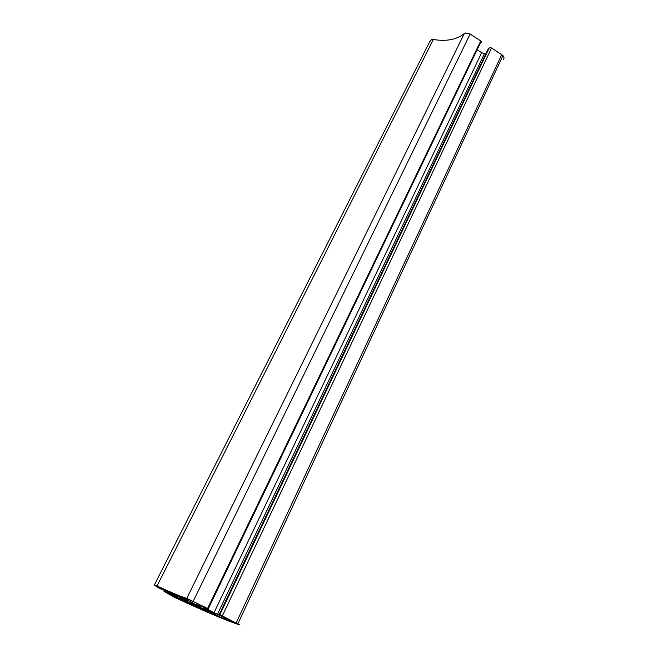 <?xml version="1.0" encoding="UTF-8"?>
<svg xmlns="http://www.w3.org/2000/svg" width="658" height="658" viewBox="0 0 658 658"><rect width="100%" height="100%" fill="white"/><g stroke="black" fill="none" stroke-linecap="round" stroke-linejoin="round"><path stroke-width="0.99" d="M192.013 603.082L197.721 605.812C200.164 607.12 200.484 607.408 198.675 606.684L193.008 603.978C190.557 602.662 190.22 602.366 192.013 603.082M158.043 586.788L176.196 594.799L188.04 601.165L174.88 595.367L158.068 586.739M171.138 595.325L181.172 599.43L179.585 597.818L203.462 610.188L171.154 595.284M488.022 49.26L489.865 47.549L491.559 47.96L502.951 55.585C504.225 57.106 504.332 58.389 503.28 59.426M220.364 614.926L240.03 625.051C227.75 621.16 206.077 612.014 175.028 597.596L163.916 591.287L173.276 596L177.471 597.554L175.604 596.14L164.895 590.514L160.009 588.663L154.317 585.044L157.032 585.982C171.573 592.661 181.476 596.798 186.757 598.385L208.249 608.815L199.942 605.204L214.006 612.738L225.99 618.216L220.364 614.926M154.416 584.863L429.748 41.684L431.632 39.472L433.359 39.488C446.297 41.627 456.603 39.661 464.293 33.591L465.667 32.974L470.157 34.043L480.727 40.911L481.393 42.729M193.065 604.332L204.613 609.201L214.401 614.811L193.09 604.291M203.972 608.058L236.132 623.093L219.237 616.859L202.804 608.05L203.972 608.058M190.713 600.384L195.689 602.794L200.838 606.265L196.512 604.99L180.703 596.806L190.713 600.384M477.116 49.737L481.656 52.681L485.793 53.948M174.23 593.96L173.786 594.832L174.214 593.952M491.559 47.96L222.355 615.855M470.157 34.043L193.181 601.28M433.359 39.488L157.032 585.982M165.528 590.835L165.092 591.715M191.083 600.524L190.351 602.021M192.588 601.239L191.84 602.761M197.005 603.978L196.512 604.99M198.42 604.825L198.017 605.656M210.881 611.43L210.626 611.956M214.821 613.388L214.5 614.054M217.428 614.638L216.918 615.707M219.772 615.724L219.237 616.859M208.57 611.175L208.101 612.146M209.762 611.775L209.318 612.713M164.229 590.678L163.949 591.221M167.922 592.052L167.519 592.858M169.558 592.899L169.164 593.705M171.302 593.804L170.817 594.783M173.728 595.079L173.276 596M464.293 33.591L186.757 598.385M480.727 40.911L207.599 608.486M205.535 607.844L205.304 608.321M208.504 609.242L208.216 609.851M481.656 52.681L214.006 612.738M484.403 53.75L217.403 614.366M488.162 48.963L219.196 614.588M489.256 47.845L219.854 614.736M501.75 54.581L236.214 622.781M181.369 598.648L181.156 599.084M181.526 598.722L181.295 599.183M166.351 590.489L166.137 590.9M175.341 594.437L174.88 595.367M191.289 600.622L190.549 602.128M212.542 612.261L212.287 612.804M217.995 614.901L217.461 616.02M168.966 592.595L168.58 593.376M171.944 594.141L171.442 595.136M481.179 41.29L208.249 608.815M206.768 608.461L206.522 608.979M173.844 593.796L173.424 594.643M502.951 55.585L237.941 623.669"/></g></svg>
